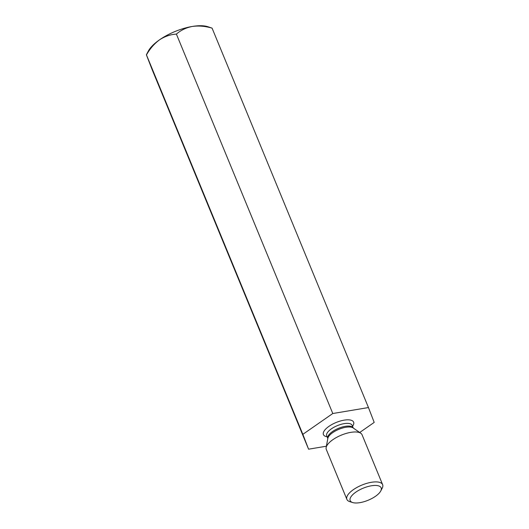 <?xml version="1.0" encoding="UTF-8"?>
<svg xmlns="http://www.w3.org/2000/svg" width="529" height="529" viewBox="0 0 529 529"><rect width="100%" height="100%" fill="white"/><g stroke="black" fill="none" stroke-linecap="round" stroke-linejoin="round"><path stroke-width="0.79" d="M359.707 432.491L374.195 422.413L368.462 407.555L212.076 28.136L207.685 26.662A35.436 13.787 157.6 0 0 192.311 26.45C186.089 27.693 180.786 30.239 176.402 34.101L332.787 413.519L302.846 434.335L146.467 54.917C149.919 48.761 154.27 43.735 159.507 39.84C164.836 36.362 170.47 34.451 176.402 34.101M212.076 28.136C205.292 26.146 198.699 25.584 192.311 26.45A35.436 13.787 157.6 0 0 159.507 39.84A35.436 13.787 157.6 0 0 148.299 51.141L146.374 54.798L152.2 69.775L308.586 449.194L326.393 446.218M368.462 407.555L332.787 413.519M302.846 434.335L308.586 449.194M346.885 499.389L326.307 449.458A19.328 7.518 -22.4 0 1 326.148 447.541A19.328 7.518 -22.4 0 1 327.325 444.909A19.328 7.518 -22.4 0 1 343.883 434.164A19.328 7.518 -22.4 0 1 360.804 433.251A19.328 7.518 -22.4 0 1 362.048 434.726L382.626 484.657A19.328 7.518 157.6 0 0 366.69 483.38A19.328 7.518 157.6 0 0 347.903 494.84A19.328 7.518 157.6 0 0 346.885 499.389A19.328 7.518 157.6 0 0 349.768 501.637L352.671 502.55A16.749 6.52 157.6 0 0 368.144 500.242A16.749 6.52 157.6 0 0 380.748 490.978A16.749 6.52 157.6 0 0 370.67 485.913A16.749 6.52 157.6 0 0 351.058 496.658A16.749 6.52 157.6 0 0 352.671 502.55M380.748 490.978L382.163 488.287A19.328 7.518 157.6 0 0 382.626 484.657M352.539 426.301A16.326 6.355 157.6 0 0 344.359 420.112A16.326 6.355 157.6 0 0 324.29 430.751A16.326 6.355 157.6 0 0 327.114 436.782M353.24 428.014L352.135 425.316A13.747 5.35 157.6 0 0 340.802 424.417A13.747 5.35 157.6 0 0 327.438 432.577A13.747 5.35 157.6 0 0 326.717 435.81L327.821 438.488A13.747 5.35 -22.4 0 1 338.5 428.325A13.747 5.35 -22.4 0 1 353.24 428.007M360.804 433.251L353.121 427.928A14.091 5.482 157.6 0 0 340.782 428.589A14.091 5.482 157.6 0 0 328.707 436.425A14.091 5.482 157.6 0 0 327.848 438.343L326.148 447.541"/></g></svg>
